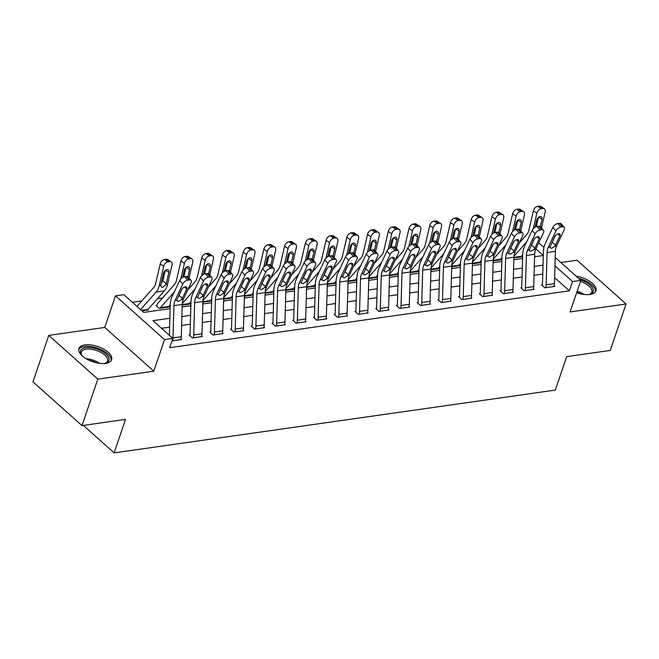<?xml version="1.0" encoding="UTF-8"?>
<svg xmlns="http://www.w3.org/2000/svg" width="659" height="659" viewBox="0 0 659 659"><rect width="100%" height="100%" fill="white"/><g stroke="black" fill="none" stroke-linecap="round" stroke-linejoin="round"><path stroke-width="0.99" d="M576.625 292.695A17.282 8.007 18.8 0 0 589.896 294.458A17.282 8.007 18.8 0 0 595.909 290.8A17.282 8.007 18.8 0 0 576.139 276.17M84.929 344.921A17.282 8.007 18.8 0 0 78.907 348.578A17.282 8.007 18.8 0 0 86.939 359.196A17.282 8.007 18.8 0 0 105.605 363.373A17.282 8.007 18.8 0 0 111.618 359.715A17.282 8.007 18.8 0 0 103.587 349.097A17.282 8.007 18.8 0 0 84.929 344.921M523.271 238.443L523.905 237.726M83.364 425.417L114.139 452.873L555.306 390.095L566.699 356.643L610.234 350.448L626.05 303.98L577.004 260.231L560.85 262.529M114.139 452.873L125.531 419.412L81.996 425.607L32.95 381.858L48.766 335.398L97.812 379.147L153.786 371.182L164.544 339.591L115.498 295.842L123.793 294.655L143.67 312.399L170.146 308.626M153.786 371.182L104.74 327.432L48.766 335.398M104.74 327.432L115.498 295.842M162.534 297.992L157.46 298.708M141.8 300.941L132.335 302.283M81.996 425.607L97.812 379.147M141.388 310.356L148.003 309.409A2.216 1.45 81.9 0 0 147.649 310.043L141.949 310.859L148.481 309.928L147.962 309.466M156.554 305.982L156.776 305.323L155.944 305.438L159.264 308.396L169.215 306.979L168.696 306.517M182.213 304.54L189.471 303.511A2.216 1.45 81.9 0 0 189.117 304.145L182.197 305.133L189.94 304.03L189.421 303.568M202.947 301.591L210.196 300.562A2.216 1.45 81.9 0 0 209.85 301.196L202.931 302.176L210.674 301.081L210.155 300.611M223.681 298.642L230.93 297.613A2.216 1.45 81.9 0 0 230.576 298.247L223.665 299.227L231.408 298.132L230.889 297.662M244.407 295.693L251.664 294.664A2.216 1.45 81.9 0 0 251.31 295.298L244.39 296.278L252.142 295.174L251.623 294.713M265.14 292.744L272.398 291.715A2.216 1.45 81.9 0 0 272.043 292.349L265.124 293.329L272.867 292.225L272.348 291.764M285.874 289.795L293.123 288.766A2.216 1.45 81.9 0 0 292.769 289.4L285.858 290.38L293.601 289.276L293.082 288.815M306.608 286.846L313.857 285.817A2.216 1.45 81.9 0 0 313.503 286.443L306.592 287.431L314.335 286.327L313.816 285.866M327.334 283.897L334.591 282.859A2.216 1.45 81.9 0 0 334.237 283.494L327.317 284.482L335.069 283.378L334.541 282.917M348.067 280.948L355.325 279.91A2.216 1.45 81.9 0 0 354.97 280.545L348.051 281.533L355.794 280.429L355.275 279.968M368.801 277.991L376.05 276.961A2.216 1.45 81.9 0 0 375.696 277.596L368.785 278.584L376.528 277.48L376.009 277.019M389.535 275.042L396.784 274.012A2.216 1.45 81.9 0 0 396.43 274.646L389.518 275.627L397.262 274.531L396.743 274.062M410.26 272.093L417.518 271.063A2.216 1.45 81.9 0 0 417.163 271.697L410.244 272.678L417.987 271.582L417.468 271.113M430.994 269.144L438.243 268.114A2.216 1.45 81.9 0 0 437.897 268.748L430.978 269.729L438.721 268.625L438.202 268.164M451.728 266.195L458.977 265.165A2.216 1.45 81.9 0 0 458.623 265.799L451.712 266.78L459.455 265.676L458.936 265.215M472.462 263.246L479.711 262.216A2.216 1.45 81.9 0 0 479.357 262.85L472.437 263.831L480.189 262.727L479.67 262.266M493.187 260.297L500.445 259.259A2.216 1.45 81.9 0 0 500.09 259.893L493.171 260.882L500.914 259.778L500.395 259.317M513.921 257.348L521.17 256.31A2.216 1.45 81.9 0 0 520.816 256.944L513.905 257.933L521.648 256.829L521.129 256.367M169.865 318.264L152.954 320.669L172.831 338.405L169.668 347.705L569.376 290.825L554.623 277.67M542.777 274.045L534.045 275.289M522.043 276.994L513.32 278.238M501.318 279.943L492.586 281.187M480.584 282.892L471.852 284.136M459.85 285.841L451.118 287.085M439.116 288.799L430.393 290.034M418.391 291.748L409.659 292.983M397.657 294.697L388.925 295.94M376.923 297.646L368.2 298.889M356.189 300.595L347.466 301.838M335.464 303.544L326.732 304.787M314.73 306.493L305.998 307.737M293.996 309.442L285.273 310.686M273.271 312.391L264.539 313.635M252.537 315.348L243.805 316.584M231.803 318.297L223.072 319.533M211.069 321.246L202.346 322.49M190.344 324.195L181.612 325.439M169.61 327.144L161.496 328.297M171.999 340.86L181.62 339.492L180.986 338.924M189.471 303.511L190.986 301.789L190.056 334.055A2.216 1.45 -98.1 0 1 189.916 334.879L189.084 334.994L192.395 337.952L202.346 336.535L201.72 335.975M232.512 274.49A4.432 2.372 138.7 0 0 230.774 274.02L227.684 270.511A4.432 2.372 -41.3 0 1 229.423 270.973L232.512 274.49A4.432 2.372 138.7 0 1 232.503 276.945L224.843 293.304A11.079 7.249 81.9 0 0 223.681 298.535L222.75 330.826A7.751 5.074 -98.1 0 1 222.248 333.709L213.961 334.887A7.751 5.074 -98.1 0 0 214.455 332.004L215.386 299.721A11.079 7.249 81.9 0 1 216.547 294.491L224.208 278.123L221.119 274.605L213.458 290.973A16.615 10.873 81.9 0 0 211.72 298.824L210.789 331.106A2.216 1.45 -98.1 0 1 210.649 331.93L209.817 332.045L213.129 335.003L223.08 333.586L222.454 333.026M253.245 271.541A4.432 2.372 138.7 0 0 251.507 271.071L248.418 267.554A4.432 2.372 -41.3 0 1 250.156 268.024L253.245 271.541A4.432 2.372 138.7 0 1 253.237 273.996L245.568 290.355A11.079 7.249 81.9 0 0 244.415 295.586L243.476 327.877A7.751 5.074 -98.1 0 1 242.982 330.76L234.695 331.938A7.751 5.074 -98.1 0 0 235.189 329.055L236.12 296.772A11.079 7.249 81.9 0 1 237.281 291.542L244.942 275.174L241.853 271.656L234.192 288.024A16.615 10.873 81.9 0 0 232.454 295.866L231.515 328.157A2.216 1.45 -98.1 0 1 231.375 328.981L230.551 329.096L233.863 332.054L243.814 330.637L243.179 330.077M251.664 294.664L253.18 292.942L252.249 325.208A2.216 1.45 -98.1 0 1 252.109 326.032L251.277 326.147L254.596 329.105L264.547 327.688L263.913 327.128M294.705 265.643A4.432 2.372 138.7 0 0 292.967 265.173L289.878 261.656A4.432 2.372 -41.3 0 1 291.616 262.125L294.705 265.643A4.432 2.372 138.7 0 1 294.697 268.089L287.036 284.457A11.079 7.249 81.9 0 0 285.874 289.688L284.943 321.979A7.751 5.074 -98.1 0 1 284.449 324.854L276.154 326.04A7.751 5.074 -98.1 0 0 276.648 323.157L277.587 290.866A11.079 7.249 81.9 0 1 278.741 285.635L286.401 269.276L283.312 265.758L275.651 282.126A16.615 10.873 81.9 0 0 273.913 289.968L272.983 322.259A2.216 1.45 -98.1 0 1 272.842 323.083L272.01 323.198L275.322 326.156L285.273 324.739L284.647 324.179M293.123 288.766L294.647 287.044L293.716 319.31A2.216 1.45 -98.1 0 1 293.568 320.134L292.744 320.249L296.056 323.207L306.007 321.79L305.381 321.23M336.172 259.737A4.432 2.372 138.7 0 0 334.434 259.275L331.345 255.758A4.432 2.372 -41.3 0 1 333.083 256.227L336.172 259.737A4.432 2.372 138.7 0 1 336.164 262.191L328.495 278.559A11.079 7.249 81.9 0 0 327.342 283.79L326.403 316.081A7.751 5.074 -98.1 0 1 325.908 318.956L317.613 320.134A7.751 5.074 -98.1 0 0 318.116 317.259L319.047 284.968A11.079 7.249 81.9 0 1 320.208 279.737L327.869 263.369L324.78 259.86L317.119 276.22A16.615 10.873 81.9 0 0 315.381 284.07L314.442 316.361A2.216 1.45 -98.1 0 1 314.302 317.177L313.47 317.3L316.79 320.258L326.74 318.841L326.106 318.281M356.906 256.788A4.432 2.372 138.7 0 0 355.16 256.326L352.071 252.809A4.432 2.372 -41.3 0 1 353.817 253.27L356.906 256.788A4.432 2.372 138.7 0 1 356.89 259.242L349.229 275.61A11.079 7.249 81.9 0 0 348.076 280.841L347.136 313.124A7.751 5.074 -98.1 0 1 346.642 316.007L338.347 317.185A7.751 5.074 -98.1 0 0 338.841 314.31L339.78 282.019A11.079 7.249 81.9 0 1 340.934 276.788L348.603 260.42L345.514 256.903L337.845 273.271A16.615 10.873 81.9 0 0 336.106 281.121L335.176 313.412A2.216 1.45 -98.1 0 1 335.036 314.228L334.204 314.351L337.515 317.308L347.474 315.892L346.84 315.332M355.325 279.91L356.84 278.189L355.909 310.455A2.216 1.45 -98.1 0 1 355.769 311.279L354.937 311.402L358.249 314.351L368.2 312.943L367.574 312.374M398.365 250.89A4.432 2.372 138.7 0 0 396.627 250.42L393.538 246.911A4.432 2.372 -41.3 0 1 395.276 247.372L398.365 250.89A4.432 2.372 138.7 0 1 398.357 253.344L390.696 269.704A11.079 7.249 81.9 0 0 389.535 274.943L388.604 307.226A7.751 5.074 -98.1 0 1 388.102 310.109L379.815 311.287A7.751 5.074 -98.1 0 0 380.309 308.404L381.24 276.121A11.079 7.249 81.9 0 1 382.401 270.89L390.062 254.522L386.973 251.005L379.312 267.373A16.615 10.873 81.9 0 0 377.574 275.223L376.643 307.506A2.216 1.45 -98.1 0 1 376.495 308.33L375.671 308.445L378.983 311.402L388.934 309.985L388.308 309.425M419.099 247.941A4.432 2.372 138.7 0 0 417.361 247.471L414.264 243.962A4.432 2.372 -41.3 0 1 416.01 244.423L419.099 247.941A4.432 2.372 138.7 0 1 419.083 250.395L411.422 266.755A11.079 7.249 81.9 0 0 410.269 271.986L409.33 304.277A7.751 5.074 -98.1 0 1 408.835 307.16L400.54 308.338A7.751 5.074 -98.1 0 0 401.043 305.455L401.974 273.172A11.079 7.249 81.9 0 1 403.135 267.941L410.796 251.573L407.707 248.056L400.046 264.424A16.615 10.873 81.9 0 0 398.308 272.266L397.369 304.557A2.216 1.45 -98.1 0 1 397.229 305.381L396.397 305.496L399.716 308.453L409.667 307.036L409.033 306.476M417.518 271.063L419.033 269.342L418.103 301.608A2.216 1.45 -98.1 0 1 417.963 302.432L417.131 302.547L420.442 305.504L430.393 304.087L429.767 303.527M460.559 242.042A4.432 2.372 138.7 0 0 458.821 241.573L455.731 238.056A4.432 2.372 -41.3 0 1 457.47 238.525L460.559 242.042A4.432 2.372 138.7 0 1 460.55 244.489L452.89 260.857A11.079 7.249 81.9 0 0 451.728 266.088L450.797 298.379A7.751 5.074 -98.1 0 1 450.295 301.254L442.008 302.44A7.751 5.074 -98.1 0 0 442.502 299.557L443.433 267.266A11.079 7.249 81.9 0 1 444.594 262.035L452.255 245.675L449.166 242.158L441.505 258.526A16.615 10.873 81.9 0 0 439.767 266.368L438.836 298.659A2.216 1.45 -98.1 0 1 438.696 299.483L437.864 299.598L441.176 302.555L451.127 301.138L450.501 300.578M458.977 265.165L460.501 263.443L459.562 295.71A2.216 1.45 -98.1 0 1 459.422 296.534L458.598 296.649L461.91 299.606L471.86 298.189L471.234 297.629M502.026 236.136A4.432 2.372 138.7 0 0 500.28 235.675L497.191 232.157A4.432 2.372 -41.3 0 1 498.937 232.627L502.026 236.136A4.432 2.372 138.7 0 1 502.01 238.591L494.349 254.959A11.079 7.249 81.9 0 0 493.196 260.19L492.257 292.481A7.751 5.074 -98.1 0 1 491.762 295.356L483.467 296.534A7.751 5.074 -98.1 0 0 483.97 293.659L484.9 261.368A11.079 7.249 81.9 0 1 486.062 256.137L493.723 239.769L490.634 236.26L482.973 252.619A16.615 10.873 81.9 0 0 481.235 260.47L480.296 292.761A2.216 1.45 -98.1 0 1 480.156 293.584L479.324 293.7L482.643 296.657L492.594 295.24L491.96 294.68M522.752 233.187A4.432 2.372 138.7 0 0 521.014 232.726L517.925 229.208A4.432 2.372 -41.3 0 1 519.663 229.678L522.752 233.187A4.432 2.372 138.7 0 1 522.744 235.642L515.083 252.01A11.079 7.249 81.9 0 0 513.921 257.241L512.99 289.532A7.751 5.074 -98.1 0 1 512.496 292.407L504.201 293.584A7.751 5.074 -98.1 0 0 504.695 290.71L505.634 258.419A11.079 7.249 81.9 0 1 506.787 253.188L514.448 236.82L511.359 233.311L503.698 249.67A16.615 10.873 81.9 0 0 501.96 257.521L501.029 289.812A2.216 1.45 -98.1 0 1 500.889 290.627L500.057 290.751L503.369 293.708L513.32 292.291L512.694 291.731M521.17 256.31L522.694 254.588L521.763 286.854A2.216 1.45 -98.1 0 1 521.615 287.678L520.791 287.802L524.103 290.759L534.054 289.342L533.428 288.774M564.219 227.289A4.432 2.372 138.7 0 0 562.481 226.82L559.392 223.31A4.432 2.372 -41.3 0 1 561.13 223.772L564.219 227.289A4.432 2.372 138.7 0 1 564.211 229.744L556.542 246.112A11.079 7.249 81.9 0 0 555.389 251.343L554.45 283.625A7.751 5.074 -98.1 0 1 553.955 286.508L545.66 287.686A7.751 5.074 -98.1 0 0 546.163 284.812L547.094 252.521A11.079 7.249 81.9 0 1 548.255 247.29L555.916 230.922L552.827 227.404L545.166 243.772A16.615 10.873 81.9 0 0 543.428 251.623L542.489 283.905A2.216 1.45 -98.1 0 1 542.349 284.729L541.525 284.853L544.836 287.802L554.787 286.385L554.153 285.825M555.207 257.496L580.834 280.355L570.076 311.946L626.05 303.98M580.834 280.355L572.539 281.533L554.969 265.857M569.376 290.825L572.539 281.533M172.831 338.405L164.544 339.591M538.741 242.809L543.939 247.438M543.313 255.461L535.907 248.855M182.148 306.921L190.879 305.677M202.881 303.972L211.605 302.728M223.607 301.023L232.339 299.779M244.341 298.074L253.072 296.83M265.075 295.117L273.806 293.881M285.808 292.168L294.532 290.932M306.534 289.219L315.266 287.975M327.268 286.27L335.999 285.026M348.001 283.321L356.725 282.077M368.735 280.372L377.459 279.128M389.461 277.423L398.193 276.179M410.195 274.474L418.926 273.23M430.928 271.524L439.652 270.281M451.654 268.567L460.386 267.332M472.388 265.618L481.119 264.383M493.121 262.669L501.853 261.425M513.855 259.72L522.579 258.476M534.581 256.771L543.313 255.527M543.032 265.165L534.309 266.409M522.299 268.114L513.575 269.358M501.573 271.063L492.841 272.307M480.839 274.012L472.108 275.256M460.106 276.969L451.382 278.205M439.38 279.918L430.648 281.154M418.646 282.868L409.914 284.111M397.912 285.817L389.181 287.06M377.179 288.766L368.455 290.009M356.453 291.715L347.721 292.958M335.719 294.664L326.988 295.907M314.986 297.613L306.262 298.856M294.252 300.562L285.528 301.806M273.526 303.519L264.794 304.755M252.792 306.468L244.061 307.704M232.059 309.417L223.335 310.661M211.333 312.366L202.601 313.61M190.599 315.315L181.868 316.559M191.052 280.388A4.432 2.372 138.7 0 0 189.314 279.927L186.217 276.409A4.432 2.372 -41.3 0 1 187.963 276.871L191.052 280.388A4.432 2.372 138.7 0 1 191.036 282.843L183.375 299.211A11.079 7.249 81.9 0 0 182.222 304.442L181.283 336.724A7.751 5.074 -98.1 0 1 180.788 339.607L172.493 340.785A7.751 5.074 -98.1 0 0 172.996 337.91L173.927 305.619A11.079 7.249 81.9 0 1 175.088 300.389L182.749 284.021L179.66 280.503A4.432 2.372 -41.3 0 1 184.561 276.64L187.65 280.157A4.432 2.372 138.7 0 0 182.749 284.021M169.371 335.324L170.261 304.722A16.615 10.873 81.9 0 1 171.999 296.871L179.66 280.503M186.217 276.409L184.561 276.64M178.746 295.916L179.034 295.397L182.477 298.156L186.686 289.161L184.751 286.953M182.139 288.766L179.034 295.397M189.314 279.927L187.65 280.157M182.477 298.156L181.587 299.466L178.638 301.377L177.329 301.081L176.867 300.133L181.382 289.911A3.542 1.895 -41.3 0 1 185.303 286.822A3.542 1.895 -41.3 0 1 186.695 287.2A3.542 1.895 -41.3 0 1 186.686 289.161M148.003 309.409L164.371 290.891A16.615 10.873 -98.1 0 0 167.543 284.317L171.991 265.091A4.432 2.883 124 0 0 171.151 261.895A4.432 2.883 124 0 0 169.602 261.582L166.117 259.234A4.432 2.883 -56 0 1 167.666 259.539L171.151 261.895M140.565 309.623L156.076 292.069A16.615 10.873 -98.1 0 0 159.247 285.504L163.704 266.269L160.219 263.921A4.432 2.883 -56 0 1 164.453 259.465L166.117 259.234M136.981 306.427A7.751 5.074 81.9 0 1 137.286 306.056L153.646 287.53A11.079 7.249 -98.1 0 0 155.763 283.148L160.219 263.921M166.002 284.54L162.633 287.398L161.257 287.036L160.788 285.281L163.531 273.23A3.542 2.306 -56 0 1 166.925 269.671A3.542 2.306 -56 0 1 168.169 269.918A3.542 2.306 -56 0 1 168.836 272.48L166.002 284.54L167.543 284.317M164.453 259.465L167.938 261.821L169.602 261.582M167.938 261.821A4.432 2.883 124 0 0 163.704 266.269M161.167 283.428L162.905 280.701L165.277 270.454M211.786 277.439A4.432 2.372 138.7 0 0 210.04 276.969L206.951 273.46A4.432 2.372 -41.3 0 1 208.689 273.922L211.786 277.439A4.432 2.372 138.7 0 1 211.77 279.894L204.109 296.262A11.079 7.249 81.9 0 0 202.947 301.493L202.016 333.775A7.751 5.074 -98.1 0 1 201.522 336.658L193.227 337.836A7.751 5.074 -98.1 0 0 193.721 334.961L194.66 302.67A11.079 7.249 81.9 0 1 195.814 297.44L203.474 281.072L200.385 277.554A4.432 2.372 -41.3 0 1 205.295 273.691L208.384 277.208A4.432 2.372 138.7 0 0 203.474 281.072M190.986 301.773A16.615 10.873 81.9 0 1 192.725 293.922L200.385 277.554M189.916 334.879L189.693 335.538M206.951 273.46L205.295 273.691M199.479 292.958L199.768 292.439L203.203 295.207L207.42 286.212L205.484 284.004M202.873 285.817L199.768 292.439M210.04 276.969L208.384 277.208M203.203 295.207L202.321 296.509L199.364 298.428L198.062 298.132L197.601 297.184L202.115 286.962A3.542 1.895 -41.3 0 1 206.036 283.872A3.542 1.895 -41.3 0 1 207.428 284.243A3.542 1.895 -41.3 0 1 207.42 286.212M210.649 331.93L210.419 332.589M227.684 270.511L226.029 270.742L229.118 274.259A4.432 2.372 138.7 0 0 224.208 278.123M220.213 290.009L220.501 289.49L223.936 292.258L228.154 283.255L226.21 281.055M223.599 282.868L220.501 289.49M221.119 274.605A4.432 2.372 -41.3 0 1 226.029 270.742M230.774 274.02L229.118 274.259M223.936 292.258L223.055 293.56L220.098 295.479L218.796 295.183L218.335 294.235L222.841 284.013A3.542 1.895 -41.3 0 1 226.77 280.923A3.542 1.895 -41.3 0 1 228.162 281.294A3.542 1.895 -41.3 0 1 228.154 283.255M231.375 328.981L231.152 329.64M248.418 267.554L246.754 267.793L249.843 271.31A4.432 2.372 138.7 0 0 244.942 275.174M240.947 287.06L241.227 286.541L244.67 289.309L248.88 280.306L246.944 278.106M244.332 279.918L241.227 286.541M241.853 271.656A4.432 2.372 -41.3 0 1 246.754 267.793M251.507 271.071L249.843 271.31M244.67 289.309L243.789 290.611L240.832 292.53L239.522 292.234L239.069 291.286L243.575 281.063A3.542 1.895 -41.3 0 1 247.504 277.974A3.542 1.895 -41.3 0 1 248.896 278.345A3.542 1.895 -41.3 0 1 248.88 280.306M189.034 278.09L192.725 262.142A4.432 2.883 124 0 0 191.884 258.938A4.432 2.883 124 0 0 190.336 258.633L186.843 256.277A4.432 2.883 -56 0 1 188.4 256.59L191.884 258.938M174.289 291.97L160.442 307.646A2.216 1.45 81.9 0 0 160.088 308.272L168.383 307.094A2.216 1.45 81.9 0 1 168.737 306.46L170.261 304.738M179.157 294.672L179.619 294.145M180.846 278.798L184.429 263.32L180.945 260.972A4.432 2.883 -56 0 1 185.187 256.516L186.843 256.277M156.776 305.323A7.751 5.074 81.9 0 1 158.012 303.099L174.38 284.581A11.079 7.249 -98.1 0 0 176.488 280.199L180.945 260.972M185.187 256.516L188.672 258.863L190.336 258.633M188.672 258.863A4.432 2.883 124 0 0 184.429 263.32M187.889 276.796L189.57 269.523A3.542 2.306 -56 0 0 188.902 266.969A3.542 2.306 -56 0 0 187.658 266.714A3.542 2.306 -56 0 0 184.265 270.281L182.617 277.373M183.853 276.813L186.011 267.505M209.76 275.141L213.458 259.193A4.432 2.883 124 0 0 212.618 255.989A4.432 2.883 124 0 0 211.061 255.684L207.577 253.328A4.432 2.883 -56 0 1 209.134 253.641L212.618 255.989M199.883 291.723L200.352 291.196M182.279 303.445L195.023 289.021M201.58 275.849L205.163 260.371L201.679 258.023A4.432 2.883 -56 0 1 205.921 253.567L207.577 253.328M187.658 290.067L195.113 281.632A11.079 7.249 -98.1 0 0 197.222 277.25L201.679 258.023M205.921 253.567L209.405 255.914L211.061 255.684M209.405 255.914A4.432 2.883 124 0 0 205.163 260.371M208.615 273.847L210.303 266.574A3.542 2.306 -56 0 0 209.628 264.012A3.542 2.306 -56 0 0 208.384 263.765A3.542 2.306 -56 0 0 204.998 267.332L203.351 274.424M204.587 273.864L206.745 264.556M230.493 272.192L234.192 256.244A4.432 2.883 124 0 0 233.352 253.04A4.432 2.883 124 0 0 231.795 252.735L228.311 250.379A4.432 2.883 -56 0 1 229.859 250.692L233.352 253.04M210.196 300.562L211.72 298.84M220.617 288.766L221.086 288.238M203.013 300.496L215.757 286.064M222.314 272.9L225.897 257.422L222.412 255.074A4.432 2.883 -56 0 1 226.647 250.618L228.311 250.379M208.392 287.118L215.839 278.683A11.079 7.249 -98.1 0 0 217.956 274.301L222.412 255.074M226.647 250.618L230.139 252.965L231.795 252.735M230.139 252.965A4.432 2.883 124 0 0 225.897 257.422M229.348 270.898L231.037 263.625A3.542 2.306 -56 0 0 230.362 261.063A3.542 2.306 -56 0 0 229.118 260.816A3.542 2.306 -56 0 0 225.724 264.383L224.085 271.475M225.32 270.915L227.47 261.598M273.979 268.592A4.432 2.372 138.7 0 0 272.233 268.122L269.144 264.605A4.432 2.372 -41.3 0 1 270.89 265.075L273.979 268.592A4.432 2.372 138.7 0 1 273.963 271.038L266.302 287.406A11.079 7.249 81.9 0 0 265.149 292.637L264.21 324.928A7.751 5.074 -98.1 0 1 263.715 327.803L255.42 328.989A7.751 5.074 -98.1 0 0 255.923 326.106L256.853 293.815A11.079 7.249 81.9 0 1 258.015 288.584L265.676 272.225L262.587 268.707A4.432 2.372 -41.3 0 1 267.488 264.844L270.577 268.361A4.432 2.372 138.7 0 0 265.676 272.225M253.188 292.917A16.615 10.873 81.9 0 1 254.918 285.075L262.587 268.707M252.109 326.032L251.886 326.691M269.144 264.605L267.488 264.844M261.672 284.111L261.961 283.592L265.404 286.36L269.613 277.357L267.678 275.157M265.066 276.969L261.961 283.592M272.233 268.122L270.577 268.361M265.404 286.36L264.514 287.662L261.565 289.581L260.256 289.285L259.794 288.337L264.308 278.114A3.542 1.895 -41.3 0 1 268.229 275.025A3.542 1.895 -41.3 0 1 269.622 275.396A3.542 1.895 -41.3 0 1 269.613 277.357M251.227 269.243L254.918 253.295A4.432 2.883 124 0 0 254.077 250.091A4.432 2.883 124 0 0 252.529 249.777L249.044 247.43A4.432 2.883 -56 0 1 250.593 247.743L254.077 250.091M230.93 297.613L232.454 295.891M241.351 285.817L241.812 285.289M223.739 297.547L236.49 283.115M243.039 269.951L246.631 254.473L243.138 252.125A4.432 2.883 -56 0 1 247.38 247.669L249.044 247.43M229.118 284.169L236.573 275.726A11.079 7.249 -98.1 0 0 238.69 271.351L243.138 252.125M247.38 247.669L250.865 250.016L252.529 249.777M250.865 250.016A4.432 2.883 124 0 0 246.631 254.473M250.082 267.949L251.763 260.676A3.542 2.306 -56 0 0 251.095 258.114A3.542 2.306 -56 0 0 249.852 257.867A3.542 2.306 -56 0 0 246.458 261.434L244.818 268.526M246.046 267.958L248.204 258.649M82.326 355.984A14.951 6.928 -161.2 0 1 81.527 354.954A14.951 6.928 -161.2 0 1 80.587 353.018A14.951 6.928 -161.2 0 1 92.606 347.927A14.951 6.928 -161.2 0 1 108.924 358.241A14.951 6.928 -161.2 0 1 105.654 363.167A14.951 6.928 -161.2 0 1 104.394 363.496M105.061 363.348A13.847 6.417 18.8 0 0 107.549 361.025A13.847 6.417 18.8 0 0 107.557 358.982A13.847 6.417 18.8 0 0 94.476 349.88A13.847 6.417 18.8 0 0 81.337 352.104A13.847 6.417 18.8 0 0 81.321 354.147A13.847 6.417 18.8 0 0 81.889 355.456M111.149 360.654A17.167 7.957 18.8 0 0 111.025 358.628A17.167 7.957 18.8 0 0 95.349 347.491A17.167 7.957 18.8 0 0 78.709 349.616M580.241 279.828A14.951 6.928 -161.2 0 1 592.301 287.431A14.951 6.928 -161.2 0 1 589.945 294.26A14.951 6.928 -161.2 0 1 588.685 294.589M589.352 294.433A13.847 6.417 18.8 0 0 591.84 292.11A13.847 6.417 18.8 0 0 580.455 281.459M595.431 291.748A17.167 7.957 18.8 0 0 578.511 278.287M272.842 323.083L272.62 323.742M289.878 261.656L288.222 261.895L291.311 265.412A4.432 2.372 138.7 0 0 286.401 269.276M282.406 281.162L282.695 280.643L286.13 283.411L290.347 274.408L288.411 272.2M285.792 274.012L282.695 280.643M283.312 265.758A4.432 2.372 -41.3 0 1 288.222 261.895M292.967 265.173L291.311 265.412M286.13 283.411L285.248 284.713L282.291 286.624L280.989 286.336L280.528 285.38L285.042 275.165A3.542 1.895 -41.3 0 1 288.963 272.076A3.542 1.895 -41.3 0 1 290.355 272.447A3.542 1.895 -41.3 0 1 290.347 274.408M271.953 266.294L275.651 250.346A4.432 2.883 124 0 0 274.811 247.141A4.432 2.883 124 0 0 273.254 246.828L269.77 244.481A4.432 2.883 -56 0 1 271.327 244.794L274.811 247.141M262.084 282.868L262.546 282.34M244.473 294.589L257.216 280.166M263.773 267.002L267.356 251.524L263.872 249.176A4.432 2.883 -56 0 1 268.114 244.72L269.77 244.481M249.852 281.212L257.307 272.777A11.079 7.249 -98.1 0 0 259.415 268.402L263.872 249.176M268.114 244.72L271.599 247.067L273.254 246.828M271.599 247.067A4.432 2.883 124 0 0 267.356 251.524M270.816 265L272.497 257.727A3.542 2.306 -56 0 0 271.829 255.165A3.542 2.306 -56 0 0 270.585 254.918A3.542 2.306 -56 0 0 267.192 258.485L265.544 265.577M266.78 265.009L268.938 255.7M315.439 262.686A4.432 2.372 138.7 0 0 313.7 262.224L310.611 258.707A4.432 2.372 -41.3 0 1 312.35 259.176L315.439 262.686A4.432 2.372 138.7 0 1 315.43 265.14L307.769 281.508A11.079 7.249 81.9 0 0 306.608 286.739L305.677 319.03A7.751 5.074 -98.1 0 1 305.175 321.905L296.888 323.083A7.751 5.074 -98.1 0 0 297.382 320.208L298.313 287.917A11.079 7.249 81.9 0 1 299.474 282.686L307.135 266.318L304.046 262.809A4.432 2.372 -41.3 0 1 308.956 258.946L312.045 262.455A4.432 2.372 138.7 0 0 307.135 266.318M294.647 287.019A16.615 10.873 81.9 0 1 296.385 279.169L304.046 262.809M293.568 320.134L293.346 320.785M310.611 258.707L308.956 258.946M303.14 278.213L303.428 277.694L306.863 280.462L311.081 271.459L309.137 269.251M306.526 271.063L303.428 277.694M313.7 262.224L312.045 262.455M306.863 280.462L305.982 281.764L303.025 283.675L301.723 283.386L301.262 282.431L305.768 272.216A3.542 1.895 -41.3 0 1 309.697 269.127A3.542 1.895 -41.3 0 1 311.089 269.498A3.542 1.895 -41.3 0 1 311.081 271.459M292.687 263.345L296.385 247.397A4.432 2.883 124 0 0 295.545 244.192A4.432 2.883 124 0 0 293.988 243.879L290.504 241.532A4.432 2.883 -56 0 1 292.061 241.845L295.545 244.192M272.398 291.715L273.913 289.993M282.81 279.918L283.279 279.391M265.206 291.64L277.95 277.217M284.507 264.053L288.09 248.575L284.606 246.219A4.432 2.883 -56 0 1 288.848 241.762L290.504 241.532M270.585 278.263L278.04 269.828A11.079 7.249 -98.1 0 0 280.149 265.453L284.606 246.219M288.848 241.762L292.332 244.118L293.988 243.879M292.332 244.118A4.432 2.883 124 0 0 288.09 248.575M291.542 262.043L293.23 254.778A3.542 2.306 -56 0 0 292.555 252.216A3.542 2.306 -56 0 0 291.311 251.969A3.542 2.306 -56 0 0 287.925 255.535L286.278 262.628M287.513 262.06L289.672 252.751M314.302 317.177L314.079 317.836M331.345 255.758L329.681 255.997L332.77 259.506A4.432 2.372 138.7 0 0 327.869 263.369M323.874 275.264L324.154 274.745L327.597 277.513L331.807 268.51L329.871 266.302M327.259 268.114L324.154 274.745M324.78 259.86A4.432 2.372 -41.3 0 1 329.681 255.997M334.434 259.275L332.77 259.506M327.597 277.513L326.716 278.815L323.758 280.726L322.449 280.437L321.996 279.482L326.502 269.267A3.542 1.895 -41.3 0 1 330.423 266.17A3.542 1.895 -41.3 0 1 331.815 266.549A3.542 1.895 -41.3 0 1 331.807 268.51M313.42 260.387L317.119 244.44A4.432 2.883 124 0 0 316.279 241.243A4.432 2.883 124 0 0 314.722 240.93L311.237 238.583A4.432 2.883 -56 0 1 312.786 238.887L316.279 241.243M303.544 276.969L304.013 276.442M285.94 288.691L298.684 274.268M305.241 261.096L308.824 245.626L305.339 243.27A4.432 2.883 -56 0 1 309.573 238.813L311.237 238.583M291.319 275.314L298.766 266.879A11.079 7.249 -98.1 0 0 300.883 262.496L305.339 243.27M309.573 238.813L313.066 241.169L314.722 240.93M313.066 241.169A4.432 2.883 124 0 0 308.824 245.626M312.275 259.094L313.964 251.829A3.542 2.306 -56 0 0 313.289 249.267A3.542 2.306 -56 0 0 312.045 249.02A3.542 2.306 -56 0 0 308.651 252.578L307.012 259.679M308.239 259.111L310.397 249.802M335.036 314.228L334.813 314.887M352.071 252.809L350.415 253.048L353.504 256.557A4.432 2.372 138.7 0 0 348.603 260.42M344.599 272.315L344.888 271.796L348.331 274.564L352.54 265.561L350.604 263.353M347.993 265.165L344.888 271.796M345.514 256.903A4.432 2.372 -41.3 0 1 350.415 253.048M355.16 256.326L353.504 256.557M348.331 274.564L347.441 275.866L344.492 277.777L343.182 277.48L342.721 276.533L347.235 266.31A3.542 1.895 -41.3 0 1 351.156 263.221A3.542 1.895 -41.3 0 1 352.549 263.6A3.542 1.895 -41.3 0 1 352.54 265.561M334.154 257.438L337.845 241.491A4.432 2.883 124 0 0 337.004 238.294A4.432 2.883 124 0 0 335.456 237.981L331.963 235.634A4.432 2.883 -56 0 1 333.52 235.938L337.004 238.294M313.857 285.817L315.381 284.095M324.277 274.02L324.739 273.493M306.666 285.742L319.417 271.319M325.966 258.147L329.558 242.677L326.065 240.321A4.432 2.883 -56 0 1 330.307 235.864L331.963 235.634M312.045 272.365L319.5 263.929A11.079 7.249 -98.1 0 0 321.617 259.547L326.065 240.321M330.307 235.864L333.792 238.22L335.456 237.981M333.792 238.22A4.432 2.883 124 0 0 329.558 242.677M333.009 256.145L334.69 248.88A3.542 2.306 -56 0 0 334.022 246.318A3.542 2.306 -56 0 0 332.779 246.071A3.542 2.306 -56 0 0 329.385 249.629L327.745 256.722M328.973 256.162L331.131 246.853M377.632 253.839A4.432 2.372 138.7 0 0 375.894 253.369L372.805 249.86A4.432 2.372 -41.3 0 1 374.543 250.321L377.632 253.839A4.432 2.372 138.7 0 1 377.623 256.293L369.963 272.661A11.079 7.249 81.9 0 0 368.801 277.892L367.87 310.175A7.751 5.074 -98.1 0 1 367.376 313.058L359.081 314.236A7.751 5.074 -98.1 0 0 359.575 311.361L360.514 279.07A11.079 7.249 81.9 0 1 361.667 273.839L369.328 257.471L366.239 253.954A4.432 2.372 -41.3 0 1 371.149 250.091L374.238 253.608A4.432 2.372 138.7 0 0 369.328 257.471M356.84 278.172A16.615 10.873 81.9 0 1 358.578 270.322L366.239 253.954M355.769 311.279L355.539 311.938M372.805 249.86L371.149 250.091M365.333 269.358L365.621 268.839L369.056 271.607L373.274 262.611L371.338 260.404M368.719 262.216L365.621 268.839M375.894 253.369L374.238 253.608M369.056 271.607L368.175 272.908L365.218 274.828L363.916 274.531L363.455 273.584L367.969 263.361A3.542 1.895 -41.3 0 1 371.89 260.272A3.542 1.895 -41.3 0 1 373.282 260.643A3.542 1.895 -41.3 0 1 373.274 262.611M354.88 254.489L358.578 238.542A4.432 2.883 124 0 0 357.738 235.345A4.432 2.883 124 0 0 356.181 235.032L352.697 232.676A4.432 2.883 -56 0 1 354.254 232.989L357.738 235.345M334.591 282.859L336.106 281.138M345.011 271.071L345.473 270.544M327.399 282.793L340.143 268.37M346.7 255.198L350.283 239.719L346.799 237.372A4.432 2.883 -56 0 1 351.041 232.915L352.697 232.676M332.779 269.416L340.233 260.98A11.079 7.249 -98.1 0 0 342.342 256.598L346.799 237.372M351.041 232.915L354.526 235.263L356.181 235.032M354.526 235.263A4.432 2.883 124 0 0 350.283 239.719M353.743 253.196L355.423 245.931A3.542 2.306 -56 0 0 354.748 243.369A3.542 2.306 -56 0 0 353.512 243.113A3.542 2.306 -56 0 0 350.118 246.68L348.471 253.773M349.707 253.213L351.865 243.904M376.495 308.33L376.273 308.989M393.538 246.911L391.874 247.141L394.963 250.659A4.432 2.372 138.7 0 0 390.062 254.522M386.067 266.409L386.347 265.89L389.79 268.658L394.008 259.662L392.064 257.455M389.453 259.267L386.347 265.89M386.973 251.005A4.432 2.372 -41.3 0 1 391.874 247.141M396.627 250.42L394.963 250.659M389.79 268.658L388.909 269.959L385.952 271.879L384.65 271.582L384.189 270.635L388.695 260.412A3.542 1.895 -41.3 0 1 392.624 257.323A3.542 1.895 -41.3 0 1 394.016 257.694A3.542 1.895 -41.3 0 1 394.008 259.662M375.614 251.54L379.312 235.593A4.432 2.883 124 0 0 378.472 232.388A4.432 2.883 124 0 0 376.915 232.083L373.431 229.727A4.432 2.883 -56 0 1 374.987 230.04L378.472 232.388M365.737 268.122L366.206 267.595M348.133 279.844L360.877 265.42M367.434 252.249L371.017 236.77L367.533 234.423A4.432 2.883 -56 0 1 371.775 229.966L373.431 229.727M353.512 266.467L360.959 258.031A11.079 7.249 -98.1 0 0 363.076 253.649L367.533 234.423M371.775 229.966L375.259 232.314L376.915 232.083M375.259 232.314A4.432 2.883 124 0 0 371.017 236.77M374.469 250.247L376.157 242.973A3.542 2.306 -56 0 0 375.482 240.411A3.542 2.306 -56 0 0 374.238 240.164A3.542 2.306 -56 0 0 370.844 243.731L369.205 250.824M370.44 250.263L372.59 240.955M397.229 305.381L397.006 306.04M414.264 243.962L412.608 244.192L415.697 247.71A4.432 2.372 138.7 0 0 410.796 251.573M406.792 263.46L407.081 262.941L410.524 265.709L414.733 256.705L412.798 254.506M410.186 256.318L407.081 262.941M407.707 248.056A4.432 2.372 -41.3 0 1 412.608 244.192M417.361 247.471L415.697 247.71M410.524 265.709L409.634 267.01L406.685 268.93L405.376 268.633L404.914 267.686L409.428 257.463A3.542 1.895 -41.3 0 1 413.35 254.374A3.542 1.895 -41.3 0 1 414.742 254.745A3.542 1.895 -41.3 0 1 414.733 256.705M396.347 248.591L400.038 232.643A4.432 2.883 124 0 0 399.197 229.439A4.432 2.883 124 0 0 397.649 229.134L394.164 226.778A4.432 2.883 -56 0 1 395.713 227.091L399.197 229.439M376.05 276.961L377.574 275.24M386.471 265.165L386.94 264.646M368.867 276.895L381.61 262.463M388.159 249.3L391.751 233.821L388.266 231.474A4.432 2.883 -56 0 1 392.5 227.017L394.164 226.778M374.238 263.518L381.693 255.082A11.079 7.249 -98.1 0 0 383.81 250.7L388.266 231.474M392.5 227.017L395.985 229.365L397.649 229.134M395.985 229.365A4.432 2.883 124 0 0 391.751 233.821M395.202 247.298L396.891 240.024A3.542 2.306 -56 0 0 396.216 237.462A3.542 2.306 -56 0 0 394.972 237.215A3.542 2.306 -56 0 0 391.578 240.782L389.939 247.875M391.166 247.314L393.324 238.006M439.833 244.991A4.432 2.372 138.7 0 0 438.087 244.522L434.998 241.005A4.432 2.372 -41.3 0 1 436.744 241.474L439.833 244.991A4.432 2.372 138.7 0 1 439.817 247.446L432.156 263.806A11.079 7.249 81.9 0 0 430.994 269.037L430.063 301.328A7.751 5.074 -98.1 0 1 429.569 304.211L421.274 305.389A7.751 5.074 -98.1 0 0 421.768 302.506L422.707 270.223A11.079 7.249 81.9 0 1 423.861 264.992L431.53 248.624L428.432 245.107A4.432 2.372 -41.3 0 1 433.342 241.243L436.431 244.761A4.432 2.372 138.7 0 0 431.53 248.624M419.033 269.317A16.615 10.873 81.9 0 1 420.772 261.475L428.432 245.107M417.963 302.432L417.74 303.091M434.998 241.005L433.342 241.243M427.526 260.511L427.815 259.992L431.25 262.76L435.467 253.756L433.531 251.557M430.92 253.369L427.815 259.992M438.087 244.522L436.431 244.761M431.25 262.76L430.368 264.061L427.411 265.981L426.109 265.684L425.648 264.737L430.162 254.514A3.542 1.895 -41.3 0 1 434.083 251.425A3.542 1.895 -41.3 0 1 435.475 251.796A3.542 1.895 -41.3 0 1 435.467 253.756M417.081 245.642L420.772 229.694A4.432 2.883 124 0 0 419.931 226.49A4.432 2.883 124 0 0 418.383 226.177L414.89 223.829A4.432 2.883 -56 0 1 416.447 224.142L419.931 226.49M396.784 274.012L398.308 272.291M407.204 262.216L407.666 261.689M389.593 273.946L402.336 259.514M408.893 246.351L412.476 230.872L408.992 228.525A4.432 2.883 -56 0 1 413.234 224.068L414.89 223.829M394.972 260.569L402.427 252.125A11.079 7.249 -98.1 0 0 404.544 247.751L408.992 228.525M413.234 224.068L416.719 226.416L418.383 226.177M416.719 226.416A4.432 2.883 124 0 0 412.476 230.872M415.936 244.349L417.617 237.075A3.542 2.306 -56 0 0 416.949 234.513A3.542 2.306 -56 0 0 415.705 234.266A3.542 2.306 -56 0 0 412.312 237.833L410.664 244.926M411.9 244.357L414.058 235.049M438.696 299.483L438.466 300.142M455.731 238.056L454.076 238.294L457.165 241.812A4.432 2.372 138.7 0 0 452.255 245.675M448.26 257.562L448.548 257.043L451.983 259.811L456.201 250.807L454.257 248.6M451.646 250.42L448.548 257.043M449.166 242.158A4.432 2.372 -41.3 0 1 454.076 238.294M458.821 241.573L457.165 241.812M451.983 259.811L451.102 261.112L448.145 263.023L446.843 262.735L446.382 261.788L450.896 251.565A3.542 1.895 -41.3 0 1 454.817 248.476A3.542 1.895 -41.3 0 1 456.209 248.847A3.542 1.895 -41.3 0 1 456.201 250.807M437.807 242.693L441.505 226.745A4.432 2.883 124 0 0 440.665 223.541A4.432 2.883 124 0 0 439.108 223.228L435.624 220.88A4.432 2.883 -56 0 1 437.181 221.193L440.665 223.541M427.938 259.267L428.399 258.74M410.326 270.997L423.07 256.565M429.627 243.402L433.21 227.923L429.726 225.576A4.432 2.883 -56 0 1 433.968 221.119L435.624 220.88M415.705 257.62L423.16 249.176A11.079 7.249 -98.1 0 0 425.269 244.802L429.726 225.576M433.968 221.119L437.452 223.467L439.108 223.228M437.452 223.467A4.432 2.883 124 0 0 433.21 227.923M436.662 241.4L438.35 234.126A3.542 2.306 -56 0 0 437.675 231.564A3.542 2.306 -56 0 0 436.431 231.317A3.542 2.306 -56 0 0 433.045 234.884L431.398 241.977M432.634 241.408L434.792 232.1M481.292 239.093A4.432 2.372 138.7 0 0 479.554 238.624L476.465 235.106A4.432 2.372 -41.3 0 1 478.203 235.576L481.292 239.093A4.432 2.372 138.7 0 1 481.284 241.54L473.623 257.908A11.079 7.249 81.9 0 0 472.462 263.139L471.531 295.43A7.751 5.074 -98.1 0 1 471.028 298.305L462.742 299.491A7.751 5.074 -98.1 0 0 463.236 296.608L464.167 264.317A11.079 7.249 81.9 0 1 465.328 259.086L472.989 242.726L469.9 239.209A4.432 2.372 -41.3 0 1 474.801 235.345L477.89 238.863A4.432 2.372 138.7 0 0 472.989 242.726M460.501 263.419A16.615 10.873 81.9 0 1 462.239 255.577L469.9 239.209M459.422 296.534L459.199 297.193M476.465 235.106L474.801 235.345M468.994 254.613L469.274 254.094L472.717 256.862L476.935 247.858L474.991 245.65M472.379 247.463L469.274 254.094M479.554 238.624L477.89 238.863M472.717 256.862L471.836 258.163L468.879 260.074L467.569 259.786L467.116 258.83L471.622 248.616A3.542 1.895 -41.3 0 1 475.551 245.527A3.542 1.895 -41.3 0 1 476.943 245.898A3.542 1.895 -41.3 0 1 476.935 247.858M458.54 239.744L462.239 223.796A4.432 2.883 124 0 0 461.399 220.592A4.432 2.883 124 0 0 459.842 220.279L456.358 217.931A4.432 2.883 -56 0 1 457.906 218.244L461.399 220.592M438.243 268.114L439.767 266.393M448.664 256.318L449.133 255.791M431.06 268.04L443.804 253.616M450.361 240.453L453.944 224.974L450.459 222.627A4.432 2.883 -56 0 1 454.694 218.17L456.358 217.931M436.439 254.662L443.886 246.227A11.079 7.249 -98.1 0 0 446.003 241.853L450.459 222.627M454.694 218.17L458.186 220.518L459.842 220.279M458.186 220.518A4.432 2.883 124 0 0 453.944 224.974M457.395 238.443L459.084 231.177A3.542 2.306 -56 0 0 458.409 228.615A3.542 2.306 -56 0 0 457.165 228.368A3.542 2.306 -56 0 0 453.771 231.935L452.132 239.028M453.367 238.459L455.517 229.151M480.156 293.584L479.933 294.235M497.191 232.157L495.535 232.396L498.624 235.906A4.432 2.372 138.7 0 0 493.723 239.769M489.719 251.664L490.008 251.145L493.451 253.913L497.66 244.909L495.725 242.701M493.113 244.514L490.008 251.145M490.634 236.26A4.432 2.372 -41.3 0 1 495.535 232.396M500.28 235.675L498.624 235.906M493.451 253.913L492.561 255.214L489.612 257.125L488.303 256.837L487.841 255.881L492.355 245.667A3.542 1.895 -41.3 0 1 496.276 242.57A3.542 1.895 -41.3 0 1 497.669 242.949A3.542 1.895 -41.3 0 1 497.66 244.909M479.274 236.787L482.965 220.839A4.432 2.883 124 0 0 482.124 217.643A4.432 2.883 124 0 0 480.576 217.33L477.091 214.982A4.432 2.883 -56 0 1 478.64 215.287L482.124 217.643M469.397 253.369L469.859 252.842M451.786 265.091L464.537 250.667M471.086 237.504L474.678 222.025L471.185 219.669A4.432 2.883 -56 0 1 475.427 215.213L477.091 214.982M457.165 251.713L464.62 243.278A11.079 7.249 -98.1 0 0 466.737 238.896L471.185 219.669M475.427 215.213L478.912 217.569L480.576 217.33M478.912 217.569A4.432 2.883 124 0 0 474.678 222.025M478.129 235.494L479.81 228.228A3.542 2.306 -56 0 0 479.142 225.666A3.542 2.306 -56 0 0 477.899 225.419A3.542 2.306 -56 0 0 474.505 228.986L472.865 236.079M474.093 235.51L476.251 226.202M500.889 290.627L500.667 291.286M517.925 229.208L516.269 229.447L519.358 232.957A4.432 2.372 138.7 0 0 514.448 236.82M510.453 248.715L510.741 248.196L514.177 250.964L518.394 241.96L516.458 239.752M513.839 241.565L510.741 248.196M511.359 233.311A4.432 2.372 -41.3 0 1 516.269 229.447M521.014 232.726L519.358 232.957M514.177 250.964L513.295 252.265L510.338 254.176L509.036 253.888L508.575 252.932L513.089 242.718A3.542 1.895 -41.3 0 1 517.01 239.621A3.542 1.895 -41.3 0 1 518.402 240A3.542 1.895 -41.3 0 1 518.394 241.96M500.008 233.838L503.698 217.89A4.432 2.883 124 0 0 502.858 214.694A4.432 2.883 124 0 0 501.301 214.381L497.817 212.033A4.432 2.883 -56 0 1 499.374 212.338L502.858 214.694M479.711 262.216L481.235 260.494M490.131 250.42L490.593 249.893M472.519 262.142L485.263 247.718M491.82 234.546L495.403 219.076L491.919 216.72A4.432 2.883 -56 0 1 496.161 212.264L497.817 212.033M477.899 248.764L485.354 240.329A11.079 7.249 -98.1 0 0 487.462 235.947L491.919 216.72M496.161 212.264L499.646 214.62L501.301 214.381M499.646 214.62A4.432 2.883 124 0 0 495.403 219.076M498.863 232.545L500.543 225.279A3.542 2.306 -56 0 0 499.876 222.717A3.542 2.306 -56 0 0 498.632 222.47A3.542 2.306 -56 0 0 495.239 226.029L493.591 233.121M494.827 232.561L496.985 223.253M543.486 230.238A4.432 2.372 138.7 0 0 541.747 229.777L538.658 226.259A4.432 2.372 -41.3 0 1 540.396 226.721L543.486 230.238A4.432 2.372 138.7 0 1 543.477 232.693L535.816 249.061A11.079 7.249 81.9 0 0 534.655 254.292L533.724 286.574A7.751 5.074 -98.1 0 1 533.222 289.458L524.935 290.635A7.751 5.074 -98.1 0 0 525.429 287.761L526.36 255.47A11.079 7.249 81.9 0 1 527.521 250.239L535.182 233.871L532.093 230.353A4.432 2.372 -41.3 0 1 537.003 226.49L540.092 230.007A4.432 2.372 138.7 0 0 535.182 233.871M522.694 254.572A16.615 10.873 81.9 0 1 524.432 246.721L532.093 230.353M521.615 287.678L521.393 288.337M538.658 226.259L537.003 226.49M531.187 245.766L531.475 245.247L534.91 248.015L539.128 239.011L537.184 236.803M534.573 238.616L531.475 245.247M541.747 229.777L540.092 230.007M534.91 248.015L534.029 249.316L531.072 251.227L529.77 250.931L529.309 249.983L533.815 239.761A3.542 1.895 -41.3 0 1 537.744 236.672A3.542 1.895 -41.3 0 1 539.136 237.051A3.542 1.895 -41.3 0 1 539.128 239.011M520.734 230.889L524.432 214.941A4.432 2.883 124 0 0 523.592 211.745A4.432 2.883 124 0 0 522.035 211.432L518.551 209.084A4.432 2.883 -56 0 1 520.108 209.389L523.592 211.745M500.445 259.259L501.96 257.545M510.857 247.471L511.326 246.944M493.253 259.193L505.997 244.769M512.554 231.597L516.137 216.127L512.653 213.771A4.432 2.883 -56 0 1 516.895 209.315L518.551 209.084M498.632 245.815L506.087 237.38A11.079 7.249 -98.1 0 0 508.196 232.998L512.653 213.771M516.895 209.315L520.379 211.671L522.035 211.432M520.379 211.671A4.432 2.883 124 0 0 516.137 216.127M519.589 229.596L521.277 222.33A3.542 2.306 -56 0 0 520.602 219.768A3.542 2.306 -56 0 0 519.358 219.521A3.542 2.306 -56 0 0 515.972 223.08L514.325 230.172M515.56 229.612L517.719 220.304M542.349 284.729L542.126 285.388M559.392 223.31L557.728 223.541L560.817 227.058A4.432 2.372 138.7 0 0 555.916 230.922M551.921 242.809L552.201 242.29L555.644 245.057L559.853 236.062L557.918 233.854M555.306 235.667L552.201 242.29M552.827 227.404A4.432 2.372 -41.3 0 1 557.728 223.541M562.481 226.82L560.817 227.058M555.644 245.057L554.763 246.359L551.805 248.278L550.496 247.982L550.043 247.034L554.548 236.812A3.542 1.895 -41.3 0 1 558.47 233.723A3.542 1.895 -41.3 0 1 559.87 234.093A3.542 1.895 -41.3 0 1 559.853 236.062M541.467 227.94L545.166 211.992A4.432 2.883 124 0 0 544.326 208.788A4.432 2.883 124 0 0 542.769 208.483L539.284 206.127A4.432 2.883 -56 0 1 540.833 206.44L544.326 208.788M531.591 244.522L532.06 243.995M513.987 256.244L526.73 241.82M533.288 228.648L536.871 213.17L533.386 210.822A4.432 2.883 -56 0 1 537.62 206.366L539.284 206.127M519.366 242.866L526.813 234.431A11.079 7.249 -98.1 0 0 528.93 230.049L533.386 210.822M537.62 206.366L541.113 208.714L542.769 208.483M541.113 208.714A4.432 2.883 124 0 0 536.871 213.17M540.322 226.647L542.011 219.381A3.542 2.306 -56 0 0 541.336 216.819A3.542 2.306 -56 0 0 540.092 216.564A3.542 2.306 -56 0 0 536.698 220.131L535.059 227.223M536.286 226.663L538.444 217.355M176.867 300.133L175.088 300.389M183.375 299.211L181.587 299.466M182.222 304.442L173.927 305.619M181.283 336.724L172.996 337.91M159.247 285.504L160.788 285.281M156.076 292.069L164.371 290.891M168.836 272.48L165.541 270.256M162.905 280.701L166.183 283.93M197.601 297.184L195.814 297.44M204.109 296.262L202.321 296.509M202.947 301.493L194.66 302.67M202.016 333.775L193.721 334.961M218.335 294.235L216.547 294.491M224.843 293.304L223.055 293.56M223.681 298.535L215.386 299.721M222.75 330.826L214.455 332.004M239.069 291.286L237.281 291.542M245.568 290.355L243.789 290.611M244.415 295.586L236.12 296.772M243.476 327.877L235.189 329.055M160.442 307.646L168.737 306.46M189.57 269.523L186.275 267.299M210.303 266.574L207.008 264.35M231.037 263.625L227.734 261.401M259.794 288.337L258.015 288.584M266.302 287.406L264.514 287.662M265.149 292.637L256.853 293.815M264.21 324.928L255.923 326.106M251.763 260.676L248.468 258.452M86.148 358.743A13.847 6.417 -161.2 0 1 99.69 363.348M96.371 362.771A13.394 6.203 18.8 0 0 89.122 360.3M577.152 291.146A13.847 6.417 -161.2 0 1 583.973 294.441M580.661 293.856A13.394 6.203 18.8 0 0 576.773 292.267M280.528 285.38L278.741 285.635M287.036 284.457L285.248 284.713M285.874 289.688L277.587 290.866M284.943 321.979L276.648 323.157M272.497 257.727L269.202 255.503M301.262 282.431L299.474 282.686M307.769 281.508L305.982 281.764M306.608 286.739L298.313 287.917M305.677 319.03L297.382 320.208M293.23 254.778L289.927 252.554M321.996 279.482L320.208 279.737M328.495 278.559L326.716 278.815M327.342 283.79L319.047 284.968M326.403 316.081L318.116 317.259M313.964 251.829L310.661 249.604M342.721 276.533L340.934 276.788M349.229 275.61L347.441 275.866M348.076 280.841L339.78 282.019M347.136 313.124L338.841 314.31M334.69 248.88L331.395 246.655M363.455 273.584L361.667 273.839M369.963 272.661L368.175 272.908M368.801 277.892L360.514 279.07M367.87 310.175L359.575 311.361M355.423 245.931L352.128 243.706M384.189 270.635L382.401 270.89M390.696 269.704L388.909 269.959M389.535 274.943L381.24 276.121M388.604 307.226L380.309 308.404M376.157 242.973L372.854 240.749M404.914 267.686L403.135 267.941M411.422 266.755L409.634 267.01M410.269 271.986L401.974 273.172M409.33 304.277L401.043 305.455M396.891 240.024L393.588 237.8M425.648 264.737L423.861 264.992M432.156 263.806L430.368 264.061M430.994 269.037L422.707 270.223M430.063 301.328L421.768 302.506M417.617 237.075L414.322 234.851M446.382 261.788L444.594 262.035M452.89 260.857L451.102 261.112M451.728 266.088L443.433 267.266M450.797 298.379L442.502 299.557M438.35 234.126L435.055 231.902M467.116 258.83L465.328 259.086M473.623 257.908L471.836 258.163M472.462 263.139L464.167 264.317M471.531 295.43L463.236 296.608M459.084 231.177L455.781 228.953M487.841 255.881L486.062 256.137M494.349 254.959L492.561 255.214M493.196 260.19L484.9 261.368M492.257 292.481L483.97 293.659M479.81 228.228L476.515 226.004M508.575 252.932L506.787 253.188M515.083 252.01L513.295 252.265M513.921 257.241L505.634 258.419M512.99 289.532L504.695 290.71M500.543 225.279L497.248 223.055M529.309 249.983L527.521 250.239M535.816 249.061L534.029 249.316M534.655 254.292L526.36 255.47M533.724 286.574L525.429 287.761M521.277 222.33L517.974 220.106M550.043 247.034L548.255 247.29M556.542 246.112L554.763 246.359M555.389 251.343L547.094 252.521M554.45 283.625L546.163 284.812M542.011 219.381L538.708 217.157"/></g></svg>
